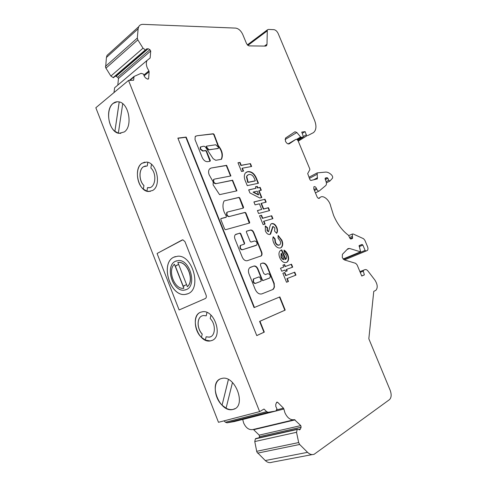 <?xml version="1.0" encoding="UTF-8"?>
<svg xmlns="http://www.w3.org/2000/svg" width="487" height="487" viewBox="0 0 487 487"><rect width="100%" height="100%" fill="white"/><g stroke="black" fill="none" stroke-linecap="round" stroke-linejoin="round"><path stroke-width="0.73" d="M117.166 85.633L114.628 87.77L113.982 92.579M144.109 74.84L148.888 70.895L147.22 67.784C146.106 64.862 146.051 62.415 147.056 60.443L150.136 58.02L150.72 50.995L118.469 78.486L117.805 85.091M318.875 198.416L319.442 198.203C318.717 198.659 317.956 198.276 317.159 197.052L313.811 188.999L313.89 186.771C314.779 186.284 315.625 186.813 316.434 188.353L316.83 189.303C317.603 190.801 318.431 191.336 319.302 190.922L325.773 185.517C326.546 184.658 326.637 183.325 326.047 181.523L325.109 178.918L325.298 178.053L327.094 177.645L327.903 178.291L328.755 180.324L329.936 181.042L332.408 178.285C332.913 177.353 332.658 176.27 331.647 175.022C329.583 172.988 327.587 172.008 325.663 172.088L317.195 172.885L317.335 178.887L310.846 180.464L309.969 179.746L307.693 173.567L309.823 169.707L309.787 168.934L298.245 141.175C297.478 139.69 296.638 139.112 295.731 139.44L289.315 143.793C287.908 144.304 286.618 143.422 285.437 141.151L285.485 138.083L294.964 131.764L296.857 132.507L300.631 137.024L296.607 139.385M344.4 259.924L367.326 250.452C368.111 249.673 368.178 248.394 367.521 246.617L364.854 240.261L363.546 238.715L353.209 233.991L352.284 234.046L352.558 238.417L350.817 239.062L349.989 238.405L348.503 235.294C342.312 230.704 337.339 224.063 333.577 215.351L330.74 206.342C329.541 199.956 322.942 194.477 320.02 197.552L319.557 198.075M300.783 425.601L301.124 427.202L259.498 436.644L259.2 435.122L300.783 425.601L294.446 419.648C290.532 420.336 287.342 417.998 284.877 412.641L283.872 408.995L242.721 419.484L243.628 422.953C245.953 428.03 249.082 430.222 253.015 429.516L293.984 419.757M109.332 53.326L107.037 55.402L106.428 57.466L105.612 67.596L110.878 76.057L113.428 77.725L145.96 50.003M106.428 57.466L138.125 28.824L137.316 38.065L137.839 39.879L105.91 68.192M360.228 272.361L363.29 271.168L364.373 274.881L361.762 276.038L357.135 264.94L355.644 263.315L344.388 259.918L342.3 257.66L342.398 254.342L347.895 248.662L349.489 248.443L360.623 251.864L359.156 245.558L362.072 244.444L362.876 245.083L365.104 250.415L343.457 259.364M256.223 438.501L255.383 438.872L254.768 441.551L256.85 452.009L265.275 460.544C267.454 462.54 269.67 463.107 271.929 462.254L312.179 454.596M256.649 451.315L298.677 442.555L299.651 444.473L307.559 452.338L265.275 460.544M220.087 379.044C212.813 382.319 214.024 397.666 222.06 405.208L228.409 379.531M226.084 408.179L222.096 405.19M232.482 382.502L226.071 408.216C228.555 409.518 230.911 409.902 233.145 409.366L234.917 408.666M221.128 378.624C207.608 382.155 219.692 413.493 233.072 409.409L233.2 409.378C246.964 406.566 235.331 374.765 221.926 378.417L221.128 378.624M117.172 101.74L113.179 103.39C106.343 108.467 107.475 125.725 114.902 131.32L119.236 101.941M118.353 133.146L114.938 131.313M122.712 103.731L118.353 133.164L120.831 133.371M113.1 103.396C104.492 109.66 109.094 132.537 119.072 133.341L124.301 131.94C133.024 126.273 128.854 102.982 118.852 101.856C116.758 101.485 114.841 101.996 113.1 103.396M144.876 162.104L142.021 163.255C135.307 167.406 136.153 183.301 143.3 189.096L143.957 185.51L143.3 189.096M146.922 191.166L143.361 189.084M151.487 164.35L150.867 167.997C157.441 173.81 155.304 188.84 148.188 187.708L147.524 187.617L146.916 191.196L150.306 191.415M141.979 163.261C133.03 168.666 138.314 191.421 148.511 191.519L152.675 190.46C161.733 185.602 156.857 162.494 146.648 162.08L141.979 163.261M200.766 312.161L200.601 312.228C193.15 314.919 193.729 330.399 201.435 337.388L202.233 334.039L201.435 337.388M205.374 340.078L201.496 337.363M210.968 315.15L210.214 318.535C216.265 324.458 215.485 336.736 209.118 337.156L206.111 336.791L205.362 340.121L210.232 340.924L212.07 340.407M200.565 312.246C189.114 316.294 198.16 343.341 210.195 340.943L211.699 340.559C223.326 337.12 214.706 309.689 202.653 311.723L200.565 312.246M207.931 161.629C205.605 161.891 203.7 160.521 202.221 157.52L195.019 139.605L195.202 136.524L196.967 135.757L213.3 133.755L214.103 134.388L218.298 145.558C222.261 150.507 223.32 155.079 221.488 159.273L215.802 160.296L213.148 158.695L206.324 148.401C205.611 146.928 204.668 146.21 203.493 146.246L200.589 146.971L200.541 148.949L203.049 150.879L205.727 150.483L206.555 151.122L210.317 160.467L210.074 161.276L207.931 161.629M200.705 146.843L200.26 147.19L200.206 149.168L202.714 151.092L203.049 150.879M213.896 179.374L213.434 179.709L213.336 181.821C213.963 183.13 214.797 183.751 215.826 183.69L232.628 180.196L236.944 190.843L219.576 194.642L213.123 184.859L213.184 181.943L209.203 174.894C208.32 172.501 208.393 170.572 209.44 169.105L211.054 168.052L226.613 165.33L230.911 175.941L214.408 179.125L213.769 179.502L213.671 181.621C214.304 182.929 215.138 183.55 216.167 183.489M227.204 212.198L226.729 212.509L226.583 214.773C227.216 216.088 228.038 216.691 229.054 216.575L245.101 212.375L245.892 212.959L249.661 222.273L249.606 223.034L225.518 229.712L224.677 229.115L220.788 219.418L221.031 218.535L226.358 217.105L226.291 216.118L224.263 212.314C222.583 207.858 222.541 204.059 224.123 200.924L239.026 197.369L239.823 197.965L243.573 207.243L243.36 208.077L227.63 211.985L227.076 212.32L226.93 214.59C227.563 215.905 228.385 216.502 229.401 216.392M240.615 245.32L240.152 245.594L239.945 248.023C240.584 249.344 241.4 249.922 242.398 249.758L256.74 245.071C257.483 242.843 256.759 241.473 254.579 240.974L251 242.069L250.202 241.497L246.379 232.037L246.599 231.167L250.543 230.028C251.84 229.858 252.899 230.631 253.727 232.354L261.677 251.992C262.274 253.654 262.158 254.938 261.33 255.845L247.317 260.697C245.259 261.069 243.567 259.881 242.234 257.136L234.971 239.062C234.308 237.212 234.424 235.751 235.318 234.685L239.963 233.066L240.779 233.65L244.62 243.202L244.407 244.09L240.511 245.424L240.298 247.853C240.937 249.174 241.759 249.752 242.757 249.588M298.123 140.907L307.157 135.623L306.274 134.82L303.31 136.561M175.35 256.564L173.756 257.209C160.15 263.266 170.079 296.388 184.944 294.477L187.331 293.984M173.719 257.215C160.113 263.278 170.042 296.4 184.902 294.489L188.037 293.698C201.898 288.633 192.694 254.878 177.798 256.199L173.719 257.215M143.896 185.523C138.929 180.933 138.6 169.713 143.403 166.767L147.244 165.951L147.853 162.323M145.516 165.927L143.464 166.761C138.661 169.707 138.99 180.927 143.957 185.51M206.963 312.459L206.214 315.85L207.012 312.477M202.154 315.844L202.099 315.868C196.766 317.761 196.882 328.64 202.233 334.039M206.214 315.85L203.529 315.515L202.044 315.886C196.705 317.786 196.821 328.664 202.172 334.064M206.421 146.24L206.318 147.238L208.546 149.953L218.389 148.346M218.365 148.352L218.438 147.299L215.674 144.773L206.555 146.155L206.646 147.025L208.88 149.74L218.03 148.565M255.766 283.318C254.713 283.763 253.806 283.227 253.045 281.717L253.325 279.057L253.824 278.795M253.41 281.565L253.69 278.899L259.127 276.872L259.93 277.426L261.123 280.39L261.032 281.255L256.235 283.087C255.164 283.653 254.226 283.142 253.41 281.565M147.987 79.211L148.614 78.705L147.652 79.101L145.857 78.17L144.371 76.502L143.488 74.073L141.078 73.342L134.065 76.453L133.608 80.239L128.525 80.428L259.638 411.618L264.009 409.031L266.651 411.655L268.24 412.276L227.033 422.813L234.527 421.517M234.308 421.572L275.946 410.912L276.969 408.861L275.812 406.511L275.77 404.24L276.841 402.11L277.645 402.286L276.482 402.597M176.556 260.819L175.405 261.288C164.843 265.896 172.471 291.603 183.989 290.173L185.833 289.808M186.454 289.552L183.946 290.185C172.435 291.616 164.801 265.908 175.363 261.3L178.443 260.527C189.973 259.449 197.174 285.546 186.454 289.552M177.731 264.8L175.369 266.298L174.425 264.234L183.867 288.298L183.155 286.143L184.476 285.875M175.369 266.298L176.909 265.129L178.595 264.618M118.469 78.486L117.69 77.25L149.911 49.692L148.164 48.73L115.979 76.386L117.69 77.25M115.979 76.386L115.492 76.203M259.498 436.644L258.993 437.795M295.092 419.867L253.654 429.717L259.2 435.122M266.651 411.655L225.463 422.247L227.033 422.813M225.463 422.247L224.02 420.859M128.525 80.428L95.836 107.749L218.48 422.296L259.638 411.618M261.829 197.527L259.827 198.002L249.916 192.925L248.674 189.875L256.034 188.25L255.444 186.801L257.294 186.399L257.879 187.842L260.143 187.343L261.312 190.21L259.06 190.721L261.829 197.527M285.534 271.521L284.932 270.035L281.736 271.222L280.518 268.234L283.72 267.059L282.941 265.153L284.603 264.551L285.376 266.45L291.506 264.204L292.699 267.138L286.581 269.414L287.184 270.9L285.534 271.521M287.251 278.491L288.468 281.48L286.533 282.241L282.88 273.256L284.828 272.525L286.039 275.508L294.757 272.166L295.956 275.106L286.892 278.643L288.103 281.62M275.502 411.071L268.24 412.276M276.768 409.871L283.471 408.155L277.645 402.286M283.471 408.155L283.872 408.995M298.354 429.473L300.412 429.01L301.124 427.202M300.412 429.01L299.748 429.796L297.46 429.12L255.614 438.641M298.677 442.555L296.528 432.292L297.295 429.248M345.703 431.476L314.249 454.201C312.021 455.077 309.793 454.456 307.559 452.338M345.813 431.403L389.448 399.663C391.426 397.678 391.676 394.573 390.19 390.337L368.829 338.782L373.766 291.372L375.818 290.349C377.93 287.902 377.632 284.493 374.935 280.128L368.062 271.143C366.985 269.81 365.944 269.311 364.94 269.658L363.472 270.291M363.29 271.168L363.418 270.322M365.914 251.055L365.104 250.415M297.204 139.739L301.258 137.358L300.631 137.024M301.258 137.358L303.03 137.097L297.685 140.226L303.06 137.09M302.202 133.365L305.13 131.63L301.751 132.099L303.243 136.275L303.03 137.097M305.13 131.63L306.274 134.82M307.157 135.623L298.233 141.151M247.317 44.932L267.302 29.926L268.367 29.433L273.968 29.664C275.66 29.963 277.079 31.278 278.205 33.609L314.438 120.009C316.258 124.623 316.41 128.276 314.882 130.979L313.695 132.501L307.881 135.52M267.302 29.926L267.004 44.207L266.645 45.528L265.452 46.095L248.93 45.881L246.623 43.818L242.727 34.407C240.931 30.693 238.6 28.593 235.732 28.112L143.111 24.356C141.041 24.301 139.568 25.093 138.692 26.724L138.125 28.824M110.878 76.057L143.014 48.201L137.839 39.879M143.014 48.201L145.625 50.015L146.203 49.796L146.41 48.944L148.164 48.73M149.911 49.692L150.72 50.995M148.888 70.895L149.144 71.699L144.195 75.765M148.614 78.705L149.144 71.699M285.205 310.097L259.967 321.256L264.313 332.104L256.765 335.604L177.865 138.107L186.168 137.084L254.439 307.461L279.867 296.9L285.205 310.097L284.834 310.237L279.501 297.052M262.371 279.928L263.169 280.475L269.889 277.876C270.729 275.569 270.029 274.169 267.801 273.682L265.318 274.595L263.741 273.487L260.484 265.421L260.636 263.759L262.359 263.102C264.417 262.712 266.115 263.917 267.46 266.712L274.23 283.44L274.291 287.689L273.006 289.442L261.878 293.874C259.187 294.513 256.953 292.991 255.176 289.321L249.04 274.053C248.084 271.344 248.291 269.25 249.667 267.759L253.891 266.042C255.517 265.732 256.85 266.669 257.903 268.848L262.371 279.928L262.006 280.08L263.169 280.475M279.775 257.763C278.576 254.683 278.71 252.333 280.195 250.714L281.784 249.904L285.875 259.157C286.727 258.305 286.831 257.033 286.179 255.34L284.231 252.814L283.994 250.099C285.674 251.012 286.953 252.583 287.823 254.804C289.028 257.903 288.876 260.265 287.36 261.89L286.393 262.444C283.781 263.077 281.571 261.519 279.775 257.763M280.469 247.95C277.712 248.376 275.441 246.623 273.645 242.69C272.72 240.438 272.58 238.46 273.225 236.749L275.106 238.904L275.459 242.094C276.458 244.328 277.736 245.296 279.282 245.01L279.909 244.657C280.701 243.756 280.768 242.465 280.092 240.791L278.04 238.046L278.144 235.458L281.851 240.164C283.105 243.281 282.984 245.679 281.486 247.359L280.469 247.95M269.938 234.442C268.094 234.691 266.572 233.529 265.372 230.966L265.299 225.907L267.552 227.715L267.381 230.412L268.647 231.526L269.987 225.98L270.875 224.105L271.801 223.576C273.871 223.296 275.557 224.617 276.853 227.545C277.76 229.943 277.693 231.873 276.646 233.34L274.577 231.082L274.881 228.007L273.097 226.461L270.626 234.034L269.938 234.442M263.93 221.141L265.123 224.081L263.126 224.647L259.528 215.802L261.537 215.266L262.73 218.2L271.728 215.747L272.909 218.639L263.583 221.317L264.751 224.19M268.447 207.693L269.621 210.585L258.591 213.489L257.398 210.548L261.696 209.44L259.401 203.81L255.091 204.881L253.897 201.947L265.001 199.25L266.176 202.135L261.397 203.316L263.68 208.923L268.447 207.693L268.1 207.876L269.25 210.682M256.972 179.575L258.469 183.24L247.268 185.632L245.777 181.955C243.963 178.169 243.841 175.162 245.399 172.94L247.871 171.601C251.907 171.314 254.938 173.975 256.972 179.575L256.637 179.77L258.086 183.325M242.392 168.185L243.573 171.083L241.515 171.473L237.973 162.755L240.036 162.396L241.211 165.288L250.464 163.632L251.633 166.487L242.392 168.185L242.057 168.386L243.183 171.156M157.094 253.544L179.125 309.963L205.319 298.537C206.342 297.904 206.591 296.76 206.074 295.11L184.957 241.637L182.856 239.799L157.392 253.319L157.094 253.544L179.125 309.963M309.391 178.358L316.927 174.358M361.707 275.91L364.373 274.881M157.429 253.313L182.205 239.957M210 161.288L206.22 151.335L205.392 150.696L202.714 151.092M221.171 159.456C222.985 155.256 221.914 150.696 217.969 145.771L218.298 145.558M218.079 145.211L217.969 145.771M217.75 145.418L217.245 144.17L217.573 143.957M217.342 144.036L213.775 134.607L212.971 133.968L196.967 135.757M196.638 135.983L195.512 136.19M230.521 176.014L226.278 165.537L226.613 165.33M226.278 165.537L211.054 168.052M210.719 168.258L210.049 168.514M236.554 190.928L232.293 180.391L232.628 180.196M232.293 180.391L215.826 183.69M243.226 208.113L239.476 198.154L238.685 197.558L224.136 200.9M225.828 217.403L220.812 218.687M249.295 223.168L245.545 213.142L244.754 212.557L229.054 216.575M269.573 278.065L262.803 280.634M262.006 280.08L257.544 269.007C256.491 266.827 255.158 265.896 253.532 266.206L250.227 267.351M272.763 289.54L273.925 287.841L274.205 286.453L273.871 283.592L267.101 266.87C265.756 264.076 264.057 262.877 262 263.26L260.685 263.717M264.313 332.104L263.942 332.237L259.595 321.396L259.967 321.256M259.595 321.396L284.834 310.237M186.168 137.084L185.839 137.31L254.074 307.614L254.439 307.461M185.839 137.31L177.932 138.284M256.752 335.567L263.942 332.237M235.696 234.381L239.616 233.243L240.426 233.833L244.267 243.372L244.224 244.145M260.715 256.205L260.977 256.01C261.805 255.103 261.921 253.818 261.318 252.156L253.38 232.53C252.546 230.808 251.487 230.034 250.196 230.205L246.41 231.295M255.979 245.485L242.398 249.758M228.379 379.519L222.06 405.208M119.193 101.929L114.902 131.32M147.524 187.617L149.539 187.635M147.184 165.957L147.798 162.305M206.111 336.791L209.179 337.132L210.53 336.767M260.922 281.322L256.186 283.124M328.755 180.324L326.107 181.688M325.359 179.606L327.903 178.291M186.46 284.639L183.155 286.143M177.889 262.493L178.759 262.414C187.763 261.519 194.697 280.95 187.385 286.666L177.889 262.493M177.773 262.53L178.644 262.45C187.647 261.556 194.581 280.987 187.27 286.709M183.867 288.298L183.447 288.334C174.419 289.461 167.272 270.291 174.425 264.234M183.191 286.131L175.405 266.286M282.886 273.274L284.828 272.525M284.469 272.677L285.68 275.66L286.039 275.508M285.68 275.66L294.757 272.166M294.398 272.318L295.591 275.246M280.524 268.258L283.72 267.059M282.953 265.172L284.603 264.551M284.244 264.703L285.017 266.608L285.376 266.45M285.017 266.608L291.506 264.204M291.147 264.356L292.334 267.272M286.819 271.04L286.222 269.573L286.581 269.414M280.822 250.269L281.413 250.014M281.06 250.178L281.784 249.904M281.431 250.068L285.272 259.504L285.632 259.346M284.024 250.476L287.47 254.963L287.823 254.804M287.47 254.963C288.675 258.061 288.517 260.423 287.001 262.049L286.441 262.426M281.462 253.35L281.109 253.508L280.993 257.099L282.296 259.09L284.037 259.668L281.462 253.35L281.346 256.941L282.649 258.932L284.037 259.668M282.296 259.09L282.649 258.932M280.993 257.099L281.346 256.941M273.079 237.151L274.753 239.068L275.106 238.904M274.753 239.068L275.106 242.258L275.459 242.094M275.106 242.258C276.105 244.492 277.383 245.46 278.929 245.174L279.282 245.01M278.929 245.174L279.331 244.991M278.132 235.836L281.498 240.328L281.851 240.164M281.498 240.328C282.752 243.445 282.63 245.844 281.133 247.524L280.622 247.889M265.184 226.272L267.205 227.892L267.552 227.715M267.205 227.892L267.028 230.582L267.381 230.412M267.028 230.582L268.294 231.696L268.647 231.526M271.222 223.831L271.801 223.576M271.454 223.752C273.524 223.466 275.204 224.787 276.506 227.715L276.853 227.545M276.506 227.715C277.359 229.907 277.359 231.727 276.5 233.176M272.75 226.632L270.029 234.411M259.565 215.881L261.537 215.266M261.19 215.443L262.39 218.377L262.73 218.2M262.39 218.377L271.728 215.747M271.387 215.918L272.537 218.742M257.428 210.627L261.696 209.44M253.934 202.038L265.001 199.25M264.66 199.433L265.799 202.227M263.68 208.923L263.333 209.106L261.05 203.499L261.397 203.316M263.333 209.106L268.1 207.876M248.717 189.979L256.034 188.25M255.486 186.911L257.294 186.399M256.953 186.588L257.544 188.025L257.879 187.842M257.544 188.025L260.143 187.343M259.802 187.525L260.935 190.295M261.452 197.619L258.719 190.91L259.06 190.721M253.41 192L253.07 192.188L258.323 194.891L258.664 194.709L257.209 191.141L253.41 192L258.664 194.709M246.203 172.246L247.871 171.601M247.536 171.801C251.572 171.509 254.604 174.163 256.637 179.77M247.834 174.961L246.452 176.769L247.792 182.479L254.981 180.981L255.316 180.787L254.701 179.289C253.392 175.789 251.493 174.194 249.009 174.492L247.372 175.369L246.787 176.574L248.127 182.29L255.316 180.787M247.335 181.371L247.676 181.176M247.792 182.479L248.127 182.29M246.452 176.769L246.787 176.574M238.027 162.889L240.036 162.396M239.701 162.597L240.882 165.489L241.211 165.288M240.882 165.489L250.464 163.632M250.135 163.833L251.243 166.56M253.325 279.057L253.672 278.844M137.316 38.065L105.429 66.451M267.004 44.207L264.447 46.076M247.834 45.425L266.998 31.052M288.091 143.927L295.731 139.44M315.43 192.889L318.997 191.074M360.325 251.901L343.128 259.023M347.115 249.447L349.489 248.443M257.574 453.135L299.651 444.473M296.528 432.292L254.768 441.551M129.944 80.373L133.888 77.086M113.1 77.67L145.296 49.954M296.857 132.507L285.059 139.532M313.518 179.849L317.554 177.731M316.83 189.303L314.45 190.527M316.434 188.353L314.054 189.571M349.623 237.522L352.168 236.414M359.923 271.618L364.94 269.658M297.07 429.485L255.383 438.872M209.982 160.68L210.317 160.467M206.22 151.335L206.555 151.122M205.392 150.696L205.727 150.483M217.342 143.415L217.671 143.202M213.775 134.607L214.103 134.388M212.971 133.968L213.3 133.755M243.232 207.425L243.573 207.243M239.476 198.154L239.823 197.965M238.685 197.558L239.026 197.369M249.314 222.449L249.661 222.273M245.545 213.142L245.892 212.959M244.754 212.557L245.101 212.375M257.544 269.007L257.903 268.848M253.532 266.206L253.891 266.042M250.275 267.339L250.635 267.174M273.925 287.841L274.291 287.689M274.205 286.453L274.571 286.301M273.871 283.592L274.23 283.44M267.101 266.87L267.46 266.712M262 263.26L262.359 263.102M244.267 243.372L244.62 243.202M240.426 233.833L240.779 233.65M239.616 233.243L239.963 233.066M235.872 234.32L236.225 234.144M261.318 252.156L261.677 251.992M253.38 232.53L253.727 232.354M250.196 230.205L250.543 230.028M113.428 77.725L145.625 50.015M352.606 237.467L350.068 238.569M367.058 250.604L344.425 259.93M208.546 149.953L208.88 149.74M208.168 149.314L207.833 149.533M206.646 147.025L206.318 147.238M327.094 177.645L325.054 178.705M362.072 244.444L359.041 245.716M362.876 245.083L359.15 246.647M271.758 229.334L272.105 229.164M114.628 87.77L147.056 60.443M200.26 147.19L200.589 146.971M213.434 179.709L213.769 179.502M226.729 212.509L227.076 212.32M240.152 245.594L240.511 245.424M206.22 146.368L206.555 146.155M107.037 55.402L138.692 26.724M318.461 198.325L320.02 197.552M129.341 80.398L134.065 76.453M265.975 46.015L266.645 45.528M317.031 179.046L317.335 178.887M308.947 177.274L317.195 172.885M319.046 198.404L319.442 198.203M348.777 235.58L352.284 234.046M343.183 259.084L360.49 251.919M273.116 289.308L273.481 289.162M260.977 256.01L261.33 255.845M255.785 438.519L297.46 429.12M326.387 182.868L329.76 181.134M299.286 429.899L299.748 429.796M287.36 261.89L287.001 262.049M281.486 247.359L281.133 247.524M272.805 226.632L272.458 226.802M270.626 234.034L270.279 234.204M247.372 175.369L247.037 175.563"/></g></svg>
